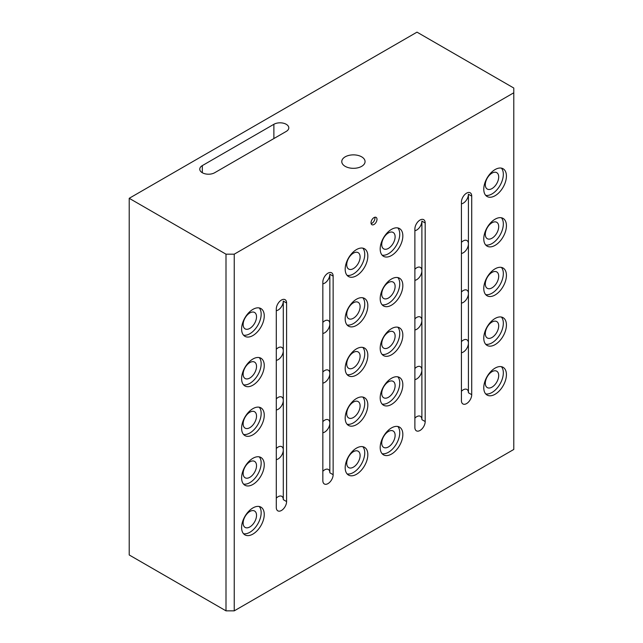 <?xml version="1.0" encoding="UTF-8"?>
<svg xmlns="http://www.w3.org/2000/svg" width="643" height="643" viewBox="0 0 643 643"><rect width="100%" height="100%" fill="white"/><g stroke="black" fill="none" stroke-linecap="round" stroke-linejoin="round"><path stroke-width="0.96" d="M461.425 242.363A7.282 4.204 -60 0 1 463.281 240.892A7.282 4.204 -60 0 1 466.922 240.53A7.282 4.204 -60 0 1 468.425 243.866A7.282 4.204 -60 0 1 463.281 252.779A7.282 4.204 -60 0 1 461.425 253.455M461.425 291.994A7.282 4.204 -60 0 1 463.281 290.532A7.282 4.204 -60 0 1 466.922 290.17A7.282 4.204 -60 0 1 468.425 293.505A7.282 4.204 -60 0 1 463.281 302.419A7.282 4.204 -60 0 1 461.425 303.086M461.425 341.634A7.282 4.204 -60 0 1 463.281 340.163A7.282 4.204 -60 0 1 466.922 339.809A7.282 4.204 -60 0 1 468.425 343.137A7.282 4.204 -60 0 1 463.281 352.059A7.282 4.204 -60 0 1 461.425 352.726M414.888 280.324A7.282 4.204 120 0 0 416.736 279.649A7.282 4.204 120 0 0 421.888 270.735A7.282 4.204 120 0 0 420.377 267.4A7.282 4.204 120 0 0 416.736 267.761A7.282 4.204 120 0 0 414.888 269.232M414.888 329.955A7.282 4.204 120 0 0 416.736 329.288A7.282 4.204 120 0 0 421.888 320.367A7.282 4.204 120 0 0 420.377 317.039A7.282 4.204 120 0 0 416.736 317.401A7.282 4.204 120 0 0 414.888 318.864M414.888 379.595A7.282 4.204 120 0 0 416.736 378.928A7.282 4.204 120 0 0 421.888 370.006A7.282 4.204 120 0 0 420.377 366.671A7.282 4.204 120 0 0 416.736 367.032A7.282 4.204 120 0 0 414.888 368.503M276.297 398.877A7.282 4.204 -60 0 1 278.154 397.414A7.282 4.204 -60 0 1 281.795 397.053A7.282 4.204 -60 0 1 283.298 400.38A7.282 4.204 -60 0 1 278.154 409.302A7.282 4.204 -60 0 1 276.297 409.969M276.297 448.517A7.282 4.204 -60 0 1 278.154 447.046A7.282 4.204 -60 0 1 281.795 446.684A7.282 4.204 -60 0 1 283.298 450.02A7.282 4.204 -60 0 1 278.154 458.933A7.282 4.204 -60 0 1 276.297 459.608M276.297 349.245A7.282 4.204 -60 0 1 278.154 347.775A7.282 4.204 -60 0 1 281.795 347.413A7.282 4.204 -60 0 1 283.298 350.748A7.282 4.204 -60 0 1 278.154 359.662A7.282 4.204 -60 0 1 276.297 360.337M322.842 432.739A7.282 4.204 120 0 0 324.691 432.072A7.282 4.204 120 0 0 329.843 423.15A7.282 4.204 120 0 0 328.332 419.815A7.282 4.204 120 0 0 324.691 420.176A7.282 4.204 120 0 0 322.842 421.647M322.842 333.468A7.282 4.204 120 0 0 324.691 332.793A7.282 4.204 120 0 0 329.843 323.879A7.282 4.204 120 0 0 328.332 320.544A7.282 4.204 120 0 0 324.691 320.905A7.282 4.204 120 0 0 322.842 322.376M322.842 383.099A7.282 4.204 120 0 0 324.691 382.432A7.282 4.204 120 0 0 329.843 373.511A7.282 4.204 120 0 0 328.332 370.183A7.282 4.204 120 0 0 324.691 370.545A7.282 4.204 120 0 0 322.842 372.008M322.842 283.828A7.282 4.204 120 0 0 324.691 283.153A7.282 4.204 120 0 0 329.843 274.239L329.843 472.79A7.282 4.204 120 0 0 328.332 469.454A7.282 4.204 120 0 0 324.691 469.816A7.282 4.204 120 0 0 322.842 471.287M333.138 474.687A7.282 4.204 -60 0 1 327.986 483.608A7.282 4.204 -60 0 1 324.345 483.97A7.282 4.204 -60 0 1 322.842 480.634L322.842 282.084A7.282 4.204 -60 0 1 327.986 273.171A7.282 4.204 -60 0 1 331.627 272.809A7.282 4.204 -60 0 1 333.138 276.144L333.138 474.687L329.843 472.79M276.297 498.156A7.282 4.204 -60 0 1 278.154 496.685A7.282 4.204 -60 0 1 281.795 496.324A7.282 4.204 -60 0 1 283.298 499.659L286.593 501.556A7.282 4.204 -60 0 1 281.449 510.478A7.282 4.204 -60 0 1 277.808 510.839A7.282 4.204 -60 0 1 276.297 507.504L276.297 308.953A7.282 4.204 -60 0 1 281.449 300.04A7.282 4.204 -60 0 1 285.09 299.678A7.282 4.204 -60 0 1 286.593 303.014L286.593 501.556M283.298 499.659L283.298 301.109A7.282 4.204 -60 0 1 278.154 310.022A7.282 4.204 -60 0 1 276.297 310.698M414.888 230.684A7.282 4.204 120 0 0 416.736 230.009A7.282 4.204 120 0 0 421.888 221.096L421.888 419.646A7.282 4.204 120 0 0 420.377 416.31A7.282 4.204 120 0 0 416.736 416.672A7.282 4.204 120 0 0 414.888 418.143M420.032 430.464A7.282 4.204 120 0 0 425.184 421.551L425.184 223A7.282 4.204 120 0 0 423.673 219.665A7.282 4.204 120 0 0 420.032 220.027A7.282 4.204 120 0 0 414.888 228.94L414.888 427.491A7.282 4.204 120 0 0 416.391 430.826A7.282 4.204 120 0 0 420.032 430.464M461.425 391.274A7.282 4.204 -60 0 1 463.281 389.803A7.282 4.204 -60 0 1 466.922 389.441A7.282 4.204 -60 0 1 468.425 392.777L468.425 194.226A7.282 4.204 -60 0 1 463.281 203.148A7.282 4.204 -60 0 1 461.425 203.815M466.577 403.595A7.282 4.204 120 0 0 471.721 394.681L471.721 196.131A7.282 4.204 120 0 0 470.218 192.796A7.282 4.204 120 0 0 466.577 193.157A7.282 4.204 120 0 0 461.425 202.071L461.425 400.621A7.282 4.204 120 0 0 462.936 403.957A7.282 4.204 120 0 0 466.577 403.595M361.655 156.836A11.646 6.727 0 0 0 348.964 155.381A11.646 6.727 0 0 0 341.771 161.594A11.646 6.727 0 0 0 345.178 166.344A11.646 6.727 0 0 0 357.878 167.807A11.646 6.727 0 0 0 365.063 161.594A11.646 6.727 0 0 0 361.655 156.836M353.417 402.052A9.468 5.465 -60 0 1 358.151 401.578A9.468 5.465 -60 0 1 359.598 409.165A9.468 5.465 -60 0 1 353.417 417.508A9.468 5.465 -60 0 1 348.683 417.974A9.468 5.465 -60 0 1 347.236 410.387A9.468 5.465 -60 0 1 353.417 402.052M356.503 398.483A16.019 9.251 -60 0 1 364.517 397.687A16.019 9.251 -60 0 1 366.968 410.523A16.019 9.251 -60 0 1 356.503 424.637A16.019 9.251 -60 0 1 348.498 425.433A16.019 9.251 -60 0 1 346.047 412.597A16.019 9.251 -60 0 1 356.503 398.483M362.821 397.061A16.019 9.251 -60 0 1 363.416 410.154A16.019 9.251 -60 0 1 353.417 422.853A16.019 9.251 -60 0 1 347.107 424.276M353.417 451.683A9.468 5.465 -60 0 1 358.151 451.217A9.468 5.465 -60 0 1 359.598 458.805A9.468 5.465 -60 0 1 353.417 467.139A9.468 5.465 -60 0 1 348.683 467.614A9.468 5.465 -60 0 1 347.236 460.026A9.468 5.465 -60 0 1 353.417 451.683M356.503 448.115A16.019 9.251 -60 0 1 364.517 447.327A16.019 9.251 -60 0 1 366.968 460.163A16.019 9.251 -60 0 1 356.503 474.277A16.019 9.251 -60 0 1 348.498 475.064A16.019 9.251 -60 0 1 346.047 462.237A16.019 9.251 -60 0 1 356.503 448.115M362.821 446.692A16.019 9.251 -60 0 1 363.416 459.793A16.019 9.251 -60 0 1 353.417 472.492A16.019 9.251 -60 0 1 347.107 473.915M249.838 461.851A9.468 5.465 -60 0 1 254.572 461.385A9.468 5.465 -60 0 1 256.018 468.964A9.468 5.465 -60 0 1 249.838 477.307A9.468 5.465 -60 0 1 245.104 477.773A9.468 5.465 -60 0 1 243.657 470.194A9.468 5.465 -60 0 1 249.838 461.851M252.924 458.282A16.019 9.251 -60 0 1 260.937 457.486A16.019 9.251 -60 0 1 263.389 470.322A16.019 9.251 -60 0 1 252.924 484.436A16.019 9.251 -60 0 1 244.919 485.232A16.019 9.251 -60 0 1 242.467 472.396A16.019 9.251 -60 0 1 252.924 458.282M259.242 456.86A16.019 9.251 -60 0 1 259.836 469.961A16.019 9.251 -60 0 1 249.838 482.652A16.019 9.251 -60 0 1 243.528 484.083M249.838 511.49A9.468 5.465 -60 0 1 254.572 511.016A9.468 5.465 -60 0 1 256.018 518.604A9.468 5.465 -60 0 1 249.838 526.947A9.468 5.465 -60 0 1 245.104 527.413A9.468 5.465 -60 0 1 243.657 519.825A9.468 5.465 -60 0 1 249.838 511.49M252.924 507.922A16.019 9.251 -60 0 1 260.937 507.126A16.019 9.251 -60 0 1 263.389 519.962A16.019 9.251 -60 0 1 252.924 534.076A16.019 9.251 -60 0 1 244.919 534.872A16.019 9.251 -60 0 1 242.467 522.036A16.019 9.251 -60 0 1 252.924 507.922M259.242 506.499A16.019 9.251 -60 0 1 259.836 519.592A16.019 9.251 -60 0 1 249.838 532.291A16.019 9.251 -60 0 1 243.528 533.714M353.417 302.773A9.468 5.465 -60 0 1 358.151 302.306A9.468 5.465 -60 0 1 359.598 309.886A9.468 5.465 -60 0 1 353.417 318.229A9.468 5.465 -60 0 1 348.683 318.695A9.468 5.465 -60 0 1 347.236 311.116A9.468 5.465 -60 0 1 353.417 302.773M356.503 299.204A16.019 9.251 -60 0 1 364.517 298.416A16.019 9.251 -60 0 1 366.968 311.252A16.019 9.251 -60 0 1 356.503 325.366A16.019 9.251 -60 0 1 348.498 326.154A16.019 9.251 -60 0 1 346.047 313.318A16.019 9.251 -60 0 1 356.503 299.204M362.821 297.781A16.019 9.251 -60 0 1 363.416 310.882A16.019 9.251 -60 0 1 353.417 323.582A16.019 9.251 -60 0 1 347.107 325.004M353.417 253.133A9.468 5.465 -60 0 1 358.151 252.667A9.468 5.465 -60 0 1 359.598 260.254A9.468 5.465 -60 0 1 353.417 268.589A9.468 5.465 -60 0 1 348.683 269.063A9.468 5.465 -60 0 1 347.236 261.476A9.468 5.465 -60 0 1 353.417 253.133M356.503 249.572A16.019 9.251 -60 0 1 364.517 248.777A16.019 9.251 -60 0 1 366.968 261.613A16.019 9.251 -60 0 1 356.503 275.726A16.019 9.251 -60 0 1 348.498 276.522A16.019 9.251 -60 0 1 346.047 263.686A16.019 9.251 -60 0 1 356.503 249.572M362.821 248.142A16.019 9.251 -60 0 1 363.416 261.243A16.019 9.251 -60 0 1 353.417 273.942A16.019 9.251 -60 0 1 347.107 275.365M353.417 352.412A9.468 5.465 -60 0 1 358.151 351.946A9.468 5.465 -60 0 1 359.598 359.525A9.468 5.465 -60 0 1 353.417 367.868A9.468 5.465 -60 0 1 348.683 368.335A9.468 5.465 -60 0 1 347.236 360.755A9.468 5.465 -60 0 1 353.417 352.412M356.503 348.844A16.019 9.251 -60 0 1 364.517 348.048A16.019 9.251 -60 0 1 366.968 360.884A16.019 9.251 -60 0 1 356.503 374.998A16.019 9.251 -60 0 1 348.498 375.793A16.019 9.251 -60 0 1 346.047 362.957A16.019 9.251 -60 0 1 356.503 348.844M362.821 347.421A16.019 9.251 -60 0 1 363.416 360.522A16.019 9.251 -60 0 1 353.417 373.213A16.019 9.251 -60 0 1 347.107 374.644M249.838 412.211A9.468 5.465 -60 0 1 254.572 411.745A9.468 5.465 -60 0 1 256.018 419.324A9.468 5.465 -60 0 1 249.838 427.667A9.468 5.465 -60 0 1 245.104 428.134A9.468 5.465 -60 0 1 243.657 420.554A9.468 5.465 -60 0 1 249.838 412.211M252.924 408.643A16.019 9.251 -60 0 1 260.937 407.855A16.019 9.251 -60 0 1 263.389 420.691A16.019 9.251 -60 0 1 252.924 434.805A16.019 9.251 -60 0 1 244.919 435.592A16.019 9.251 -60 0 1 242.467 422.756A16.019 9.251 -60 0 1 252.924 408.643M259.242 407.22A16.019 9.251 -60 0 1 259.836 420.321A16.019 9.251 -60 0 1 249.838 433.02A16.019 9.251 -60 0 1 243.528 434.443M249.838 362.572A9.468 5.465 -60 0 1 254.572 362.105A9.468 5.465 -60 0 1 256.018 369.693A9.468 5.465 -60 0 1 249.838 378.028A9.468 5.465 -60 0 1 245.104 378.502A9.468 5.465 -60 0 1 243.657 370.915A9.468 5.465 -60 0 1 249.838 362.572M252.924 359.011A16.019 9.251 -60 0 1 260.937 358.215A16.019 9.251 -60 0 1 263.389 371.051A16.019 9.251 -60 0 1 252.924 385.165A16.019 9.251 -60 0 1 244.919 385.961A16.019 9.251 -60 0 1 242.467 373.125A16.019 9.251 -60 0 1 252.924 359.011M259.242 357.58A16.019 9.251 -60 0 1 259.836 370.681A16.019 9.251 -60 0 1 249.838 383.381A16.019 9.251 -60 0 1 243.528 384.803M249.838 312.94A9.468 5.465 -60 0 1 254.572 312.466A9.468 5.465 -60 0 1 256.018 320.053A9.468 5.465 -60 0 1 249.838 328.396A9.468 5.465 -60 0 1 245.104 328.862A9.468 5.465 -60 0 1 243.657 321.275A9.468 5.465 -60 0 1 249.838 312.94M252.924 309.371A16.019 9.251 -60 0 1 260.937 308.576A16.019 9.251 -60 0 1 263.389 321.412A16.019 9.251 -60 0 1 252.924 335.525A16.019 9.251 -60 0 1 244.919 336.321A16.019 9.251 -60 0 1 242.467 323.485A16.019 9.251 -60 0 1 252.924 309.371M259.242 307.949A16.019 9.251 -60 0 1 259.836 321.05A16.019 9.251 -60 0 1 249.838 333.741A16.019 9.251 -60 0 1 243.528 335.172M388.428 397.294A9.468 5.465 120 0 0 394.609 388.951A9.468 5.465 120 0 0 393.154 381.371A9.468 5.465 120 0 0 388.428 381.838A9.468 5.465 120 0 0 382.239 390.18A9.468 5.465 120 0 0 383.694 397.76A9.468 5.465 120 0 0 388.428 397.294M391.515 404.423A16.019 9.251 120 0 0 401.979 390.309A16.019 9.251 120 0 0 399.52 377.473A16.019 9.251 120 0 0 391.515 378.269A16.019 9.251 120 0 0 381.05 392.383A16.019 9.251 120 0 0 383.509 405.219A16.019 9.251 120 0 0 391.515 404.423M382.111 404.069A16.019 9.251 120 0 0 388.428 402.647A16.019 9.251 120 0 0 398.419 389.947A16.019 9.251 120 0 0 397.832 376.846M492.008 337.495A9.468 5.465 120 0 0 498.188 329.152A9.468 5.465 120 0 0 496.742 321.564A9.468 5.465 120 0 0 492.008 322.039A9.468 5.465 120 0 0 485.819 330.373A9.468 5.465 120 0 0 487.273 337.961A9.468 5.465 120 0 0 492.008 337.495M495.094 344.624A16.019 9.251 120 0 0 505.559 330.51A16.019 9.251 120 0 0 503.099 317.674A16.019 9.251 120 0 0 495.094 318.47A16.019 9.251 120 0 0 484.629 332.584A16.019 9.251 120 0 0 487.089 345.42A16.019 9.251 120 0 0 495.094 344.624M485.69 344.262A16.019 9.251 120 0 0 492.008 342.84A16.019 9.251 120 0 0 501.998 330.148A16.019 9.251 120 0 0 501.411 317.047M388.428 298.022A9.468 5.465 120 0 0 394.609 289.68A9.468 5.465 120 0 0 393.154 282.092A9.468 5.465 120 0 0 388.428 282.566A9.468 5.465 120 0 0 382.239 290.901A9.468 5.465 120 0 0 383.694 298.489A9.468 5.465 120 0 0 388.428 298.022M391.515 305.152A16.019 9.251 120 0 0 401.979 291.038A16.019 9.251 120 0 0 399.52 278.202A16.019 9.251 120 0 0 391.515 278.998A16.019 9.251 120 0 0 381.05 293.112A16.019 9.251 120 0 0 383.509 305.947A16.019 9.251 120 0 0 391.515 305.152M382.111 304.79A16.019 9.251 120 0 0 388.428 303.367A16.019 9.251 120 0 0 398.419 290.668A16.019 9.251 120 0 0 397.832 277.575M492.008 238.215A9.468 5.465 120 0 0 498.188 229.881A9.468 5.465 120 0 0 496.742 222.293A9.468 5.465 120 0 0 492.008 222.759A9.468 5.465 120 0 0 485.819 231.102A9.468 5.465 120 0 0 487.273 238.69A9.468 5.465 120 0 0 492.008 238.215M495.094 245.353A16.019 9.251 120 0 0 505.559 231.239A16.019 9.251 120 0 0 503.099 218.403A16.019 9.251 120 0 0 495.094 219.191A16.019 9.251 120 0 0 484.629 233.313A16.019 9.251 120 0 0 487.089 246.14A16.019 9.251 120 0 0 495.094 245.353M485.69 244.991A16.019 9.251 120 0 0 492.008 243.568A16.019 9.251 120 0 0 501.998 230.869A16.019 9.251 120 0 0 501.411 217.768M492.008 287.855A9.468 5.465 120 0 0 498.188 279.512A9.468 5.465 120 0 0 496.742 271.933A9.468 5.465 120 0 0 492.008 272.399A9.468 5.465 120 0 0 485.819 280.742A9.468 5.465 120 0 0 487.273 288.321A9.468 5.465 120 0 0 492.008 287.855M388.428 347.654A9.468 5.465 120 0 0 394.609 339.319A9.468 5.465 120 0 0 393.154 331.732A9.468 5.465 120 0 0 388.428 332.198A9.468 5.465 120 0 0 382.239 340.541A9.468 5.465 120 0 0 383.694 348.128A9.468 5.465 120 0 0 388.428 347.654M391.515 354.791A16.019 9.251 120 0 0 401.979 340.677A16.019 9.251 120 0 0 399.52 327.842A16.019 9.251 120 0 0 391.515 328.629A16.019 9.251 120 0 0 381.05 342.751A16.019 9.251 120 0 0 383.509 355.579A16.019 9.251 120 0 0 391.515 354.791M382.111 354.43A16.019 9.251 120 0 0 388.428 353.007A16.019 9.251 120 0 0 398.419 340.308A16.019 9.251 120 0 0 397.832 327.207M495.094 294.984A16.019 9.251 120 0 0 505.559 280.87A16.019 9.251 120 0 0 503.099 268.035A16.019 9.251 120 0 0 495.094 268.83A16.019 9.251 120 0 0 484.629 282.944A16.019 9.251 120 0 0 487.089 295.78A16.019 9.251 120 0 0 495.094 294.984M485.69 294.631A16.019 9.251 120 0 0 492.008 293.208A16.019 9.251 120 0 0 501.998 280.509A16.019 9.251 120 0 0 501.411 267.408M374.009 224.487A4.22 2.435 120 0 0 376.766 220.766A4.22 2.435 120 0 0 376.123 217.382A4.22 2.435 120 0 0 374.009 217.591A4.22 2.435 120 0 0 371.252 221.313A4.22 2.435 120 0 0 371.903 224.696A4.22 2.435 120 0 0 374.009 224.487M371.14 223.635A4.22 2.435 120 0 0 371.951 223.298A4.22 2.435 120 0 0 374.821 217.246M202.32 172.734A8.737 5.048 0 0 0 214.674 172.734L286.231 131.421A8.737 5.048 0 0 0 288.795 127.853A8.737 5.048 0 0 0 283.402 123.199A8.737 5.048 0 0 0 273.878 124.292L202.32 165.605A8.737 5.048 0 0 0 199.764 169.173A8.737 5.048 0 0 0 202.32 172.734L202.32 165.605M495.094 195.713A16.019 9.251 120 0 0 505.559 181.599A16.019 9.251 120 0 0 503.099 168.763A16.019 9.251 120 0 0 495.094 169.559A16.019 9.251 120 0 0 484.629 183.673A16.019 9.251 120 0 0 487.089 196.509A16.019 9.251 120 0 0 495.094 195.713M485.69 195.351A16.019 9.251 120 0 0 492.008 193.929A16.019 9.251 120 0 0 501.998 181.238A16.019 9.251 120 0 0 501.411 168.136M492.008 188.584A9.468 5.465 120 0 0 498.188 180.241A9.468 5.465 120 0 0 496.742 172.654A9.468 5.465 120 0 0 492.008 173.128A9.468 5.465 120 0 0 485.819 181.463A9.468 5.465 120 0 0 487.273 189.05A9.468 5.465 120 0 0 492.008 188.584M391.515 255.512A16.019 9.251 120 0 0 401.979 241.398A16.019 9.251 120 0 0 399.52 228.562A16.019 9.251 120 0 0 391.515 229.358A16.019 9.251 120 0 0 381.05 243.472A16.019 9.251 120 0 0 383.509 256.308A16.019 9.251 120 0 0 391.515 255.512M382.111 255.158A16.019 9.251 120 0 0 388.428 253.728A16.019 9.251 120 0 0 398.419 241.037A16.019 9.251 120 0 0 397.832 227.935M388.428 248.383A9.468 5.465 120 0 0 394.609 240.04A9.468 5.465 120 0 0 393.154 232.461A9.468 5.465 120 0 0 388.428 232.927A9.468 5.465 120 0 0 382.239 241.27A9.468 5.465 120 0 0 383.694 248.849A9.468 5.465 120 0 0 388.428 248.383M495.094 394.263A16.019 9.251 120 0 0 505.559 380.15A16.019 9.251 120 0 0 503.099 367.314A16.019 9.251 120 0 0 495.094 368.109A16.019 9.251 120 0 0 484.629 382.223A16.019 9.251 120 0 0 487.089 395.059A16.019 9.251 120 0 0 495.094 394.263M485.69 393.902A16.019 9.251 120 0 0 492.008 392.479A16.019 9.251 120 0 0 501.998 379.78A16.019 9.251 120 0 0 501.411 366.679M492.008 387.126A9.468 5.465 120 0 0 498.188 378.791A9.468 5.465 120 0 0 496.742 371.204A9.468 5.465 120 0 0 492.008 371.67A9.468 5.465 120 0 0 485.819 380.013A9.468 5.465 120 0 0 487.273 387.6A9.468 5.465 120 0 0 492.008 387.126M391.515 454.062A16.019 9.251 120 0 0 401.979 439.949A16.019 9.251 120 0 0 399.52 427.113A16.019 9.251 120 0 0 391.515 427.908A16.019 9.251 120 0 0 381.05 442.022A16.019 9.251 120 0 0 383.509 454.858A16.019 9.251 120 0 0 391.515 454.062M382.111 453.701A16.019 9.251 120 0 0 388.428 452.278A16.019 9.251 120 0 0 398.419 439.587A16.019 9.251 120 0 0 397.832 426.486M388.428 446.933A9.468 5.465 120 0 0 394.609 438.59A9.468 5.465 120 0 0 393.154 431.003A9.468 5.465 120 0 0 388.428 431.477A9.468 5.465 120 0 0 382.239 439.812A9.468 5.465 120 0 0 383.694 447.399A9.468 5.465 120 0 0 388.428 446.933M234.237 610.85L513.781 449.457L513.781 92.785L234.237 254.178L234.237 610.85L225.998 610.85L129.219 554.973L129.219 198.301L417.002 32.15L513.781 88.027L513.781 92.785M225.998 610.85L225.998 254.178L129.219 198.301M225.998 254.178L234.237 254.178M329.843 274.239L333.138 276.144M283.298 301.109L286.593 303.014M421.888 419.646L425.184 421.551M421.888 221.096L425.184 223M468.425 392.777L471.721 394.681M468.425 194.226L471.721 196.131M273.878 138.558L273.878 124.292"/></g></svg>
